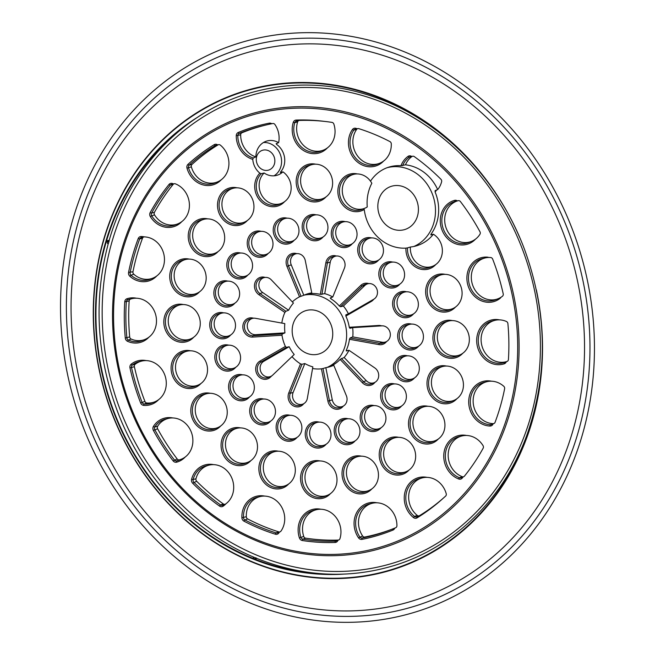 <?xml version="1.0" encoding="UTF-8"?>
<svg xmlns="http://www.w3.org/2000/svg" width="655" height="655" viewBox="0 0 655 655"><rect width="100%" height="100%" fill="white"/><g stroke="black" fill="none" stroke-linecap="round" stroke-linejoin="round"><path stroke-width="0.98" d="M284.589 201.65A19.265 17.063 -107.6 0 1 259.912 200.364A19.265 17.063 -107.6 0 1 259.855 173.166A17.865 15.818 -107.6 0 1 252.773 159.353A22.843 20.223 -107.6 0 1 236.25 135.7A3.783 3.349 -107.6 0 1 238.264 132.474A213.432 188.976 -107.6 0 1 269.279 123.165A3.783 3.349 -107.6 0 1 271.76 123.721M276.828 143.363A22.843 20.223 -107.6 0 1 276.615 144.419A17.865 15.818 -107.6 0 1 280.651 171.897A19.265 17.063 -107.6 0 1 281.216 172.314M435.804 264.522A19.265 17.063 -107.6 0 1 416.392 267.51A19.265 17.063 -107.6 0 1 405.936 248.122A41.691 36.917 -107.6 0 1 364.245 209.494A19.265 17.063 -107.6 0 1 338.234 195.346A19.265 17.063 -107.6 0 1 357.36 173.935M370.509 181.165A41.691 36.917 -107.6 0 1 388.677 167.172A41.691 36.917 -107.6 0 1 400.966 165.707A22.843 20.223 -107.6 0 1 408.073 156.357A3.783 3.349 -107.6 0 1 411.733 156.455M436.631 190.024A22.843 20.223 -107.6 0 1 435.108 191.989A41.691 36.917 -107.6 0 1 431.006 234.187A19.265 17.063 -107.6 0 1 431.735 234.67M271.817 375.814L270.384 377.182A9.735 8.621 -107.6 0 1 257.431 374.947A9.735 8.621 -107.6 0 1 259.961 361.093L285.392 346.462A38.121 33.749 -107.6 0 1 281.986 335.262L252.658 337.079A9.735 8.621 -107.6 0 1 242.833 326.927A9.735 8.621 -107.6 0 1 252.371 317.937L253.821 318.199M281.83 323.071A38.121 33.749 -107.6 0 1 282.96 317.691A38.121 33.749 -107.6 0 1 284.884 312.443L258.979 294.75A9.735 8.621 -107.6 0 1 255.024 282.592A9.735 8.621 -107.6 0 1 265.128 277.425M292.351 301.898A38.121 33.749 -107.6 0 1 299.531 296.813L286.939 266.372A9.735 8.621 -107.6 0 1 288.036 256.334A9.735 8.621 -107.6 0 1 296.781 253.665M309.79 293.53L309.831 293.718A38.121 33.749 -107.6 0 1 320.328 294.349L325.854 262.786A9.735 8.621 -107.6 0 1 336.375 256.023M331.168 297.591L330.734 298.672A38.121 33.749 -107.6 0 1 339.323 305.983L360.864 285.359A9.735 8.621 -107.6 0 1 368.79 283.607M373.759 299.245A9.735 8.621 -107.6 0 1 371.295 301.447L345.865 316.078A38.121 33.749 -107.6 0 1 349.271 327.279L378.598 325.461A9.735 8.621 -107.6 0 1 381.628 325.863M386.606 341.501A9.735 8.621 -107.6 0 1 378.877 344.604L349.451 339.282A38.121 33.749 -107.6 0 1 346.364 350.106L347.281 350.72M374.979 382.307A9.735 8.621 -107.6 0 1 362.305 382.667L340.117 359.431A38.121 33.749 -107.6 0 1 331.717 365.727L331.782 365.875M343.326 406.059A9.735 8.621 -107.6 0 1 334.525 408.892A9.735 8.621 -107.6 0 1 327.901 401.097L321.425 368.822A38.121 33.749 -107.6 0 1 312.566 368.528M303.732 403.701A9.735 8.621 -107.6 0 1 292.392 405.232A9.735 8.621 -107.6 0 1 288.806 392.853L300.522 363.869A38.121 33.749 -107.6 0 1 291.991 356.623M383.912 100.641A1.187 0.982 -12.9 0 1 385.287 100.428L385.697 100.6A1.187 0.982 -12.9 0 1 386.262 101.23L386.36 101.648M327.107 367.422A38.121 33.749 72.4 0 0 344.628 322.063A38.121 33.749 72.4 0 0 304.149 295.118M288.626 310.241L262.753 292.58A8.335 7.385 72.4 0 1 258.921 284.147A8.335 7.385 72.4 0 1 264.301 277.564A8.335 7.385 72.4 0 1 271.293 279.841L293.448 303.052A38.121 33.749 72.4 0 0 288.626 310.241L285.875 311.264L284.884 312.443M309.291 293.694L311.764 292.875A38.121 33.749 72.4 0 0 307.252 293.931A38.121 33.749 72.4 0 0 303.822 295.266L299.531 296.813M330.734 298.672L330.276 297.935L332.765 296.993A38.121 33.749 72.4 0 0 324.733 293.653L320.328 294.349M345.865 316.078L345.865 314.842L348.427 313.81A38.121 33.749 72.4 0 0 343.384 306.024L340.592 306.712L339.323 305.983M349.451 339.282L350.098 337.964L352.775 336.916A38.121 33.749 72.4 0 0 352.636 327.656L349.909 328.302M349.95 328.294L349.271 327.279M340.117 359.431L344.137 357.483A38.121 33.749 72.4 0 0 348.968 350.286L346.258 350.941M346.397 350.949L346.364 350.106M331.283 366.03L333.772 365.269L346.348 395.661A8.335 7.385 72.4 0 1 342.573 406.427L339.986 407.467A8.548 7.565 72.4 0 1 329.449 400.754L322.989 368.519L325.83 367.651A38.121 33.749 72.4 0 0 330.333 366.595A38.121 33.749 72.4 0 0 333.772 365.269M321.425 368.822L322.989 368.519M304.829 363.541A38.121 33.749 72.4 0 0 312.853 366.874L307.334 398.396A8.335 7.385 72.4 0 1 302.97 404.061L300.391 405.101A8.548 7.565 72.4 0 1 291.917 402.686A8.548 7.565 72.4 0 1 290.296 393.237L301.996 364.286L304.829 363.541L293.121 392.484A8.335 7.385 72.4 0 0 294.709 401.712A8.335 7.385 72.4 0 0 302.97 404.061M300.522 363.869L301.996 364.286M289.158 346.716A38.121 33.749 72.4 0 0 294.21 354.502L272.693 375.102A8.335 7.385 72.4 0 1 270.564 376.486L267.977 377.526A8.548 7.565 72.4 0 1 258.095 372.867A8.548 7.565 72.4 0 1 261.009 361.986L286.415 347.379L289.158 346.716L263.769 361.323A8.335 7.385 72.4 0 0 260.919 371.942A8.335 7.385 72.4 0 0 270.564 376.486M285.392 346.462L286.415 347.379M284.95 332.871L255.663 334.689A8.335 7.385 72.4 0 1 247.402 327.525A8.335 7.385 72.4 0 1 252.674 318.363A8.335 7.385 72.4 0 1 255.425 318.297L284.819 323.611A38.121 33.749 72.4 0 0 284.95 332.871L282.321 333.927L281.986 335.262M324.733 293.653L330.259 262.139A8.335 7.385 72.4 0 1 335.548 256.171A8.335 7.385 72.4 0 1 343.22 259.249A8.335 7.385 72.4 0 1 344.464 268.042L332.765 296.993M367.25 206.947A17.865 15.818 -107.6 0 1 364.688 208.298A17.865 15.818 -107.6 0 1 343.212 196.41A17.865 15.818 -107.6 0 1 353.897 174.312A17.865 15.818 -107.6 0 1 371.835 183.269A41.691 36.917 -107.6 0 0 368.732 191.047A41.691 36.917 -107.6 0 0 367.25 206.947M276.615 144.419L276.148 143.625L278.637 142.675A21.443 18.987 72.4 0 0 274.936 124.516A2.383 2.112 72.4 0 0 272.75 123.525A212.032 187.731 72.4 0 0 266.659 124.843A212.032 187.731 72.4 0 0 241.941 132.777A2.383 2.112 72.4 0 0 240.672 134.799A21.443 18.987 72.4 0 0 255.884 156.922L253.231 157.978L252.773 159.353M278.637 142.675A17.865 15.818 72.4 0 0 266.495 141.136A17.865 15.818 72.4 0 0 256.588 151.804A17.865 15.818 72.4 0 0 255.884 156.922M280.397 172.552L280.651 171.897L280.397 172.552L282.911 171.839A17.865 15.818 -107.6 0 1 291.139 188.755A17.865 15.818 -107.6 0 1 281.535 203.337A17.865 15.818 -107.6 0 1 261.779 195.362A17.865 15.818 -107.6 0 1 264.129 172.994L261.296 173.714A18.078 16.007 72.4 0 0 258.979 196.336A18.078 16.007 72.4 0 0 278.956 204.376L281.535 203.337M259.855 173.166L261.296 173.714M72.279 221.382A297.804 263.67 -107.6 0 1 522.968 142.332A297.804 263.67 -107.6 0 1 387.252 618.787A297.804 263.67 -107.6 0 1 72.279 221.382M282.911 171.839A17.865 15.818 -107.6 0 1 277.311 175.196A17.865 15.818 -107.6 0 1 264.129 172.994M108.157 244.028L107.387 243.103A1.187 0.434 -80.6 0 1 107.355 241.589L107.477 241.146A1.187 0.434 -80.6 0 1 108.018 240.393A1.187 0.434 -80.6 0 1 108.141 240.467M107.477 241.146L109.033 241.408L109.238 240.647L108.484 243.292M255.925 558.985A1.187 0.508 -146.4 0 1 255.892 559.223A1.187 0.508 -146.4 0 1 255.057 559.223L254.648 559.051L255.491 557.782L254.5 557.454C194.715 532.613 143.928 479.092 118.555 414.238C96.547 357.04 93.182 299.933 108.46 242.923M255.491 557.782L256.523 558.093L255.9 557.954L255.057 559.223M109.033 241.408L108.91 241.842L107.355 241.589M532.744 417.047L532.81 417.12A1.187 1.056 140.2 0 1 532.99 418.07L532.867 418.504A1.187 1.056 140.2 0 1 532.081 419.356M254.648 559.051A1.187 0.508 -146.4 0 1 253.477 557.97L253.968 557.225M253.231 556.914L253.477 557.97M274.027 175.827A17.865 15.818 72.4 0 0 280.651 155.391A17.865 15.818 72.4 0 0 263.449 142.528M413.862 246.477A41.691 36.917 72.4 0 0 433.012 195.845A41.691 36.917 72.4 0 0 387.105 167.713M327.942 227.269A11.913 10.546 -107.6 0 1 321.531 237.749A11.913 10.546 -107.6 0 1 307.211 229.823A11.913 10.546 -107.6 0 1 314.334 215.094A11.913 10.546 -107.6 0 1 327.942 227.269M356.648 129.387A21.443 18.987 72.4 0 0 357.024 155.219A21.443 18.987 72.4 0 0 379.761 163.218A21.443 18.987 72.4 0 0 391.281 143.781A2.383 2.112 72.4 0 0 389.946 141.603A212.032 187.731 72.4 0 0 358.809 128.658A2.383 2.112 72.4 0 0 356.648 129.387L353.839 130.091A2.595 2.292 -107.6 0 1 355.067 129.256L357.777 128.609M356.582 237.683A11.913 10.546 -107.6 0 1 350.646 244.552A11.913 10.546 -107.6 0 1 336.326 236.627A11.913 10.546 -107.6 0 1 343.449 221.898A11.913 10.546 -107.6 0 1 354.003 225.795A11.913 10.546 -107.6 0 1 356.582 237.683M332.617 182.835A17.865 15.818 -107.6 0 1 323.005 198.555A17.865 15.818 -107.6 0 1 301.529 186.675A17.865 15.818 -107.6 0 1 312.214 164.569A17.865 15.818 -107.6 0 1 332.617 182.835M297.624 121.895A21.443 18.987 72.4 0 0 302.847 144.665A21.443 18.987 72.4 0 0 323.521 150.077A21.443 18.987 72.4 0 0 333.845 124.057A2.383 2.112 72.4 0 0 331.995 122.387A212.032 187.731 72.4 0 0 299.433 120.446A2.383 2.112 72.4 0 0 297.624 121.895L294.791 122.657A2.595 2.292 -107.6 0 1 296.355 121.134L299.065 120.495M298.402 226.941A11.913 10.546 -107.6 0 1 292.572 241.089A11.913 10.546 -107.6 0 1 278.252 233.164A11.913 10.546 -107.6 0 1 285.375 218.434A11.913 10.546 -107.6 0 1 298.402 226.941M435.108 191.989L435.108 190.646L437.679 189.598A21.443 18.987 72.4 0 0 441.617 181.771A2.383 2.112 72.4 0 0 440.938 179.282A212.032 187.731 72.4 0 0 414.279 156.602A2.383 2.112 72.4 0 0 411.97 156.537A21.443 18.987 72.4 0 0 405.486 164.823L400.966 165.707M270.859 236.725A11.913 10.546 -107.6 0 1 266.593 254.246A11.913 10.546 -107.6 0 1 252.273 246.321A11.913 10.546 -107.6 0 1 259.396 231.592A11.913 10.546 -107.6 0 1 270.859 236.725M250.75 195.894A17.865 15.818 -107.6 0 1 244.34 222.176A17.865 15.818 -107.6 0 1 222.864 210.296A17.865 15.818 -107.6 0 1 233.548 188.198A17.865 15.818 -107.6 0 1 250.75 195.894M191.366 166.845A21.443 18.987 72.4 0 0 217.386 181.951A21.443 18.987 72.4 0 0 228.857 165.265A21.443 18.987 72.4 0 0 220.326 145.107A2.383 2.112 72.4 0 0 218.009 144.894A212.032 187.731 72.4 0 0 191.98 164.438A2.383 2.112 72.4 0 0 191.366 166.845L188.525 167.737A2.595 2.292 -107.6 0 1 189.197 165.117A212.245 187.919 -107.6 0 1 215.258 145.557A2.595 2.292 -107.6 0 1 215.847 145.312L218.557 144.673M248.016 255.663A11.913 10.546 -107.6 0 1 252.502 266.822A11.913 10.546 -107.6 0 1 246.141 275.935A11.913 10.546 -107.6 0 1 231.821 268.01A11.913 10.546 -107.6 0 1 238.944 253.28A11.913 10.546 -107.6 0 1 248.016 255.663M217.861 222.831A17.865 15.818 -107.6 0 1 224.599 239.566A17.865 15.818 -107.6 0 1 215.061 253.231A17.865 15.818 -107.6 0 1 193.585 241.343A17.865 15.818 -107.6 0 1 204.27 219.245A17.865 15.818 -107.6 0 1 217.861 222.831M154.531 214.881A21.443 18.987 72.4 0 0 177.882 223.846A21.443 18.987 72.4 0 0 189.377 203.844A21.443 18.987 72.4 0 0 175.344 183.826A2.383 2.112 72.4 0 0 173.141 184.415A212.032 187.731 72.4 0 0 154.424 212.326A2.383 2.112 72.4 0 0 154.531 214.881L151.723 215.831A2.595 2.292 -107.6 0 1 151.608 213.055A212.245 187.919 -107.6 0 1 170.341 185.111A2.595 2.292 -107.6 0 1 171.479 184.382L174.189 183.744M232.091 281.912A11.913 10.546 -107.6 0 1 239.615 293.072A11.913 10.546 -107.6 0 1 233.221 304.026A11.913 10.546 -107.6 0 1 218.901 296.101A11.913 10.546 -107.6 0 1 226.024 281.372A11.913 10.546 -107.6 0 1 232.091 281.912M194.862 260.281A17.865 15.818 -107.6 0 1 206.153 277.024A17.865 15.818 -107.6 0 1 196.566 293.456A17.865 15.818 -107.6 0 1 175.082 281.568A17.865 15.818 -107.6 0 1 185.766 259.47A17.865 15.818 -107.6 0 1 194.862 260.281M133.776 274.216A21.443 18.987 72.4 0 0 152.926 278.113A21.443 18.987 72.4 0 0 163.971 254.787A21.443 18.987 72.4 0 0 144.411 236.889A2.383 2.112 72.4 0 0 142.52 238.207A212.032 187.731 72.4 0 0 132.965 271.768A2.383 2.112 72.4 0 0 133.776 274.216L131.008 275.215A2.595 2.292 -107.6 0 1 130.124 272.554A212.245 187.919 -107.6 0 1 139.695 238.96A2.595 2.292 -107.6 0 1 141.21 237.577L143.92 236.938M224.657 312.885A11.913 10.546 -107.6 0 1 235.268 322.981A11.913 10.546 -107.6 0 1 229.094 335.778A11.913 10.546 -107.6 0 1 214.774 327.852A11.913 10.546 -107.6 0 1 221.898 313.123A11.913 10.546 -107.6 0 1 224.657 312.885M183.989 304.575A17.865 15.818 -107.6 0 1 199.906 319.714A17.865 15.818 -107.6 0 1 190.654 338.913A17.865 15.818 -107.6 0 1 169.178 327.033A17.865 15.818 -107.6 0 1 179.863 304.935A17.865 15.818 -107.6 0 1 183.989 304.575M131.139 339.036A21.443 18.987 72.4 0 0 144.951 339.446A21.443 18.987 72.4 0 0 155.366 313.696A21.443 18.987 72.4 0 0 131.999 298.672A21.443 18.987 72.4 0 0 130.55 299.081A2.383 2.112 72.4 0 0 129.166 301.013A212.032 187.731 72.4 0 0 129.69 336.932A2.383 2.112 72.4 0 0 131.139 339.036L128.421 340.068A2.595 2.292 -107.6 0 1 126.849 337.784A212.245 187.919 -107.6 0 1 126.317 301.832A2.595 2.292 -107.6 0 1 127.823 299.728A21.648 19.167 -107.6 0 1 129.289 299.31L131.999 298.672M226.434 345.562A11.913 10.546 -107.6 0 1 226.974 345.422A11.913 10.546 -107.6 0 1 239.951 353.765A11.913 10.546 -107.6 0 1 234.171 368.077A11.913 10.546 -107.6 0 1 219.949 360.447A11.913 10.546 -107.6 0 1 226.434 345.562M186.315 351.391A17.865 15.818 -107.6 0 1 187.125 351.178A17.865 15.818 -107.6 0 1 206.595 363.697A17.865 15.818 -107.6 0 1 197.916 385.165A17.865 15.818 -107.6 0 1 176.588 373.718A17.865 15.818 -107.6 0 1 186.315 351.391M146.859 402.997A21.443 18.987 72.4 0 0 154.752 401.842A21.443 18.987 72.4 0 0 165.166 376.085A21.443 18.987 72.4 0 0 141.799 361.061A21.443 18.987 72.4 0 0 135.11 364.327A2.383 2.112 72.4 0 0 134.365 366.685A212.032 187.731 72.4 0 0 144.935 401.441A2.383 2.112 72.4 0 0 146.859 402.997L144.206 404.045A2.595 2.292 -107.6 0 1 142.102 402.358A212.245 187.919 -107.6 0 1 131.524 367.561A2.595 2.292 -107.6 0 1 132.335 364.999A21.648 19.167 -107.6 0 1 139.089 361.699L141.799 361.061M237.257 376.74A11.913 10.546 -107.6 0 1 240.745 375.102A11.913 10.546 -107.6 0 1 253.722 383.453A11.913 10.546 -107.6 0 1 247.942 397.757A11.913 10.546 -107.6 0 1 234.449 391.854A11.913 10.546 -107.6 0 1 237.257 376.74M201.609 396.136A17.865 15.818 -107.6 0 1 206.841 393.68A17.865 15.818 -107.6 0 1 226.311 406.206A17.865 15.818 -107.6 0 1 217.632 427.666A17.865 15.818 -107.6 0 1 197.401 418.807A17.865 15.818 -107.6 0 1 201.609 396.136M179.421 459.835A21.443 18.987 72.4 0 0 181.353 459.188A21.443 18.987 72.4 0 0 191.768 433.438A21.443 18.987 72.4 0 0 168.4 418.406A21.443 18.987 72.4 0 0 157.65 426.241A2.383 2.112 72.4 0 0 157.618 428.788A212.032 187.731 72.4 0 0 177.194 458.983A2.383 2.112 72.4 0 0 179.421 459.835L176.817 460.883A2.595 2.292 -107.6 0 1 174.394 459.957A212.245 187.919 -107.6 0 1 154.801 429.729A2.595 2.292 -107.6 0 1 154.834 426.962A21.648 19.167 -107.6 0 1 165.699 419.053L168.4 418.406M256.056 403.374A11.913 10.546 -107.6 0 1 261.869 399.272A11.913 10.546 -107.6 0 1 274.854 407.623A11.913 10.546 -107.6 0 1 269.066 421.926A11.913 10.546 -107.6 0 1 256.531 417.612A11.913 10.546 -107.6 0 1 256.056 403.374M228.374 434.437A17.865 15.818 -107.6 0 1 237.094 428.28A17.865 15.818 -107.6 0 1 256.563 440.807A17.865 15.818 -107.6 0 1 247.885 462.266A17.865 15.818 -107.6 0 1 229.078 455.79A17.865 15.818 -107.6 0 1 228.374 434.437M225.623 503.99A21.443 18.987 72.4 0 0 231.813 478.044A21.443 18.987 72.4 0 0 209.215 465.091A21.443 18.987 72.4 0 0 195.968 478.764A2.383 2.112 72.4 0 0 196.656 481.245A212.032 187.731 72.4 0 0 223.306 503.932A2.383 2.112 72.4 0 0 225.623 503.99M281.003 422.852A11.913 10.546 -107.6 0 1 288.282 415.557A11.913 10.546 -107.6 0 1 301.267 423.9A11.913 10.546 -107.6 0 1 295.479 438.211A11.913 10.546 -107.6 0 1 284.098 435.313A11.913 10.546 -107.6 0 1 281.003 422.852M263.99 462.536A17.865 15.818 -107.6 0 1 274.912 451.598A17.865 15.818 -107.6 0 1 294.382 464.117A17.865 15.818 -107.6 0 1 285.703 485.576A17.865 15.818 -107.6 0 1 268.632 481.245A17.865 15.818 -107.6 0 1 263.99 462.536M280.938 531.148A21.443 18.987 72.4 0 0 281.322 506.503A21.443 18.987 72.4 0 0 260.24 496.547A21.443 18.987 72.4 0 0 246.305 516.746A2.383 2.112 72.4 0 0 247.639 518.932A212.032 187.731 72.4 0 0 278.776 531.876A2.383 2.112 72.4 0 0 280.938 531.148M309.643 433.258A11.913 10.546 -107.6 0 1 317.397 422.36A11.913 10.546 -107.6 0 1 330.374 430.703A11.913 10.546 -107.6 0 1 324.585 445.015A11.913 10.546 -107.6 0 1 309.643 433.258M304.968 477.692A17.865 15.818 -107.6 0 1 316.586 461.333A17.865 15.818 -107.6 0 1 336.064 473.86A17.865 15.818 -107.6 0 1 327.385 495.319A17.865 15.818 -107.6 0 1 304.968 477.692M339.961 538.631A21.443 18.987 72.4 0 0 335.655 516.926A21.443 18.987 72.4 0 0 316.48 509.688A21.443 18.987 72.4 0 0 303.74 536.478A2.383 2.112 72.4 0 0 305.59 538.14A212.032 187.731 72.4 0 0 338.16 540.08A2.383 2.112 72.4 0 0 339.961 538.631M339.184 433.594A11.913 10.546 -107.6 0 1 346.356 419.012A11.913 10.546 -107.6 0 1 359.333 427.363A11.913 10.546 -107.6 0 1 353.553 441.675A11.913 10.546 -107.6 0 1 339.184 433.594M347.297 478.412A17.865 15.818 -107.6 0 1 358.056 456.551A17.865 15.818 -107.6 0 1 377.526 469.078A17.865 15.818 -107.6 0 1 368.847 490.538A17.865 15.818 -107.6 0 1 347.297 478.412M396.922 525.728A21.443 18.987 72.4 0 0 372.425 503.236A21.443 18.987 72.4 0 0 362.649 536.019A2.383 2.112 72.4 0 0 364.835 537.01A212.032 187.731 72.4 0 0 394.736 528.126A212.032 187.731 72.4 0 0 395.645 527.758A2.383 2.112 72.4 0 0 396.922 525.728M366.726 423.801A11.913 10.546 -107.6 0 1 372.335 405.854A11.913 10.546 -107.6 0 1 385.312 414.206A11.913 10.546 -107.6 0 1 379.532 428.517A11.913 10.546 -107.6 0 1 366.726 423.801M386.843 464.632A17.865 15.818 -107.6 0 1 395.252 437.712A17.865 15.818 -107.6 0 1 414.721 450.239A17.865 15.818 -107.6 0 1 406.043 471.698A17.865 15.818 -107.6 0 1 386.843 464.632M446.227 493.682A21.443 18.987 72.4 0 0 422.606 477.814A21.443 18.987 72.4 0 0 408.884 493.878A21.443 18.987 72.4 0 0 417.268 515.419A2.383 2.112 72.4 0 0 419.577 515.632A212.032 187.731 72.4 0 0 445.613 496.097A2.383 2.112 72.4 0 0 446.227 493.682M389.578 404.864A11.913 10.546 -107.6 0 1 385.181 392.935A11.913 10.546 -107.6 0 1 392.779 384.174A11.913 10.546 -107.6 0 1 405.764 392.517A11.913 10.546 -107.6 0 1 399.976 406.829A11.913 10.546 -107.6 0 1 389.578 404.864M419.724 437.704A17.865 15.818 -107.6 0 1 413.133 419.814A17.865 15.818 -107.6 0 1 424.53 406.665A17.865 15.818 -107.6 0 1 444.008 419.184A17.865 15.818 -107.6 0 1 435.321 440.643A17.865 15.818 -107.6 0 1 419.724 437.704M483.054 445.646A21.443 18.987 72.4 0 0 462.111 435.919A21.443 18.987 72.4 0 0 448.159 455.274A21.443 18.987 72.4 0 0 462.242 476.701A2.383 2.112 72.4 0 0 464.452 476.119A212.032 187.731 72.4 0 0 483.161 448.2A2.383 2.112 72.4 0 0 483.054 445.646M405.494 378.623A11.913 10.546 -107.6 0 1 397.953 366.669A11.913 10.546 -107.6 0 1 405.699 356.074A11.913 10.546 -107.6 0 1 418.684 364.426A11.913 10.546 -107.6 0 1 412.896 378.737A11.913 10.546 -107.6 0 1 405.494 378.623M442.723 400.254A17.865 15.818 -107.6 0 1 431.408 382.332A17.865 15.818 -107.6 0 1 443.034 366.44A17.865 15.818 -107.6 0 1 462.504 378.958A17.865 15.818 -107.6 0 1 453.825 400.418A17.865 15.818 -107.6 0 1 442.723 400.254M503.81 386.319A21.443 18.987 72.4 0 0 487.074 381.652A21.443 18.987 72.4 0 0 473.368 404.34A21.443 18.987 72.4 0 0 493.174 423.646A2.383 2.112 72.4 0 0 495.065 422.319A212.032 187.731 72.4 0 0 504.62 388.759A2.383 2.112 72.4 0 0 503.81 386.319M412.928 347.641A11.913 10.546 -107.6 0 1 402.195 336.776A11.913 10.546 -107.6 0 1 409.825 324.331A11.913 10.546 -107.6 0 1 422.811 332.674A11.913 10.546 -107.6 0 1 417.022 346.986A11.913 10.546 -107.6 0 1 412.928 347.641M453.596 355.952A17.865 15.818 -107.6 0 1 437.491 339.642A17.865 15.818 -107.6 0 1 448.937 320.975A17.865 15.818 -107.6 0 1 468.415 333.501A17.865 15.818 -107.6 0 1 459.736 354.961A17.865 15.818 -107.6 0 1 453.596 355.952M506.454 321.499A21.443 18.987 72.4 0 0 495.041 320.32A21.443 18.987 72.4 0 0 482.055 346.29A21.443 18.987 72.4 0 0 507.044 361.445A2.383 2.112 72.4 0 0 508.427 359.513A212.032 187.731 72.4 0 0 507.895 323.603A2.383 2.112 72.4 0 0 506.454 321.499M411.152 314.965A11.913 10.546 -107.6 0 1 397.495 306.303A11.913 10.546 -107.6 0 1 404.757 292.032A11.913 10.546 -107.6 0 1 417.743 300.375A11.913 10.546 -107.6 0 1 411.954 314.687A11.913 10.546 -107.6 0 1 411.152 314.965M451.27 309.135A17.865 15.818 -107.6 0 1 430.785 296.142A17.865 15.818 -107.6 0 1 441.683 274.732A17.865 15.818 -107.6 0 1 461.153 287.25A17.865 15.818 -107.6 0 1 452.474 308.718A17.865 15.818 -107.6 0 1 451.27 309.135M490.726 257.538A21.443 18.987 72.4 0 0 485.249 257.923A21.443 18.987 72.4 0 0 472.427 284.442A21.443 18.987 72.4 0 0 498.201 298.705A21.443 18.987 72.4 0 0 502.483 296.199A2.383 2.112 72.4 0 0 503.22 293.849A212.032 187.731 72.4 0 0 492.658 259.085A2.383 2.112 72.4 0 0 490.726 257.538M400.328 283.787A11.913 10.546 -107.6 0 1 398.183 284.999A11.913 10.546 -107.6 0 1 383.863 277.073A11.913 10.546 -107.6 0 1 390.986 262.344A11.913 10.546 -107.6 0 1 403.48 269.393A11.913 10.546 -107.6 0 1 400.328 283.787M458.164 200.692A21.443 18.987 72.4 0 0 445.899 227.359A21.443 18.987 72.4 0 0 471.592 241.359A21.443 18.987 72.4 0 0 479.935 234.285A2.383 2.112 72.4 0 0 479.968 231.739A212.032 187.731 72.4 0 0 460.4 201.543A2.383 2.112 72.4 0 0 458.164 200.692L455.454 201.339A2.595 2.292 -107.6 0 1 455.569 201.306M430.843 234.916L431.006 234.187L430.843 234.916L433.381 234.228A41.691 36.917 -107.6 0 1 417.079 245.633A41.691 36.917 -107.6 0 1 410.374 247.017L407.525 247.877A18.078 16.007 72.4 0 0 430.171 267.248L432.75 266.208A17.865 15.818 -107.6 0 1 410.374 247.017M433.381 234.228A17.865 15.818 -107.6 0 1 442.371 251.16A17.865 15.818 -107.6 0 1 432.75 266.208M381.529 257.153A11.913 10.546 -107.6 0 1 377.051 260.837A11.913 10.546 -107.6 0 1 362.739 252.912A11.913 10.546 -107.6 0 1 369.862 238.174A11.913 10.546 -107.6 0 1 381.488 243.578A11.913 10.546 -107.6 0 1 381.529 257.153M437.679 189.598A41.691 36.917 72.4 0 0 405.486 164.823M405.936 248.122L407.525 247.877M348.427 313.81L373.825 299.204A8.335 7.385 72.4 0 0 376.879 289.101A8.335 7.385 72.4 0 0 367.963 283.746A8.335 7.385 72.4 0 0 364.892 285.424L362.109 286.112A8.548 7.565 72.4 0 1 365.253 284.385L367.963 283.746M343.384 306.024L364.892 285.424M311.764 292.875L305.296 260.649A8.335 7.385 72.4 0 0 295.954 253.804A8.335 7.385 72.4 0 0 291.238 264.866L288.413 265.791A8.548 7.565 72.4 0 1 293.244 254.451L295.954 253.804M303.822 295.266L291.238 264.866M352.775 336.916L382.16 342.229A8.335 7.385 72.4 0 0 385.844 341.869A8.335 7.385 72.4 0 0 390.069 332.462A8.335 7.385 72.4 0 0 381.922 325.846L352.636 327.656M344.137 357.483L366.301 380.686A8.335 7.385 72.4 0 0 374.226 382.667A8.335 7.385 72.4 0 0 378.705 375.839A8.335 7.385 72.4 0 0 374.84 367.946L348.968 350.286M325.83 367.651L332.29 399.886A8.335 7.385 72.4 0 0 342.573 406.427M274.453 163.873A10.365 9.178 72.4 0 0 271.989 153.278A10.365 9.178 72.4 0 0 262.434 150.306A10.365 9.178 72.4 0 0 256.825 162.956A10.365 9.178 72.4 0 0 268.706 170.063A10.365 9.178 72.4 0 0 274.453 163.873M331.856 340.338A22.63 20.043 72.4 0 0 326.468 317.192A22.63 20.043 72.4 0 0 305.607 310.707A22.63 20.043 72.4 0 0 293.358 338.34A22.63 20.043 72.4 0 0 319.312 353.847A22.63 20.043 72.4 0 0 331.856 340.338M417.522 215.978A22.63 20.043 72.4 0 0 412.134 192.832A22.63 20.043 72.4 0 0 391.272 186.339A22.63 20.043 72.4 0 0 379.024 213.98A22.63 20.043 72.4 0 0 404.978 229.479A22.63 20.043 72.4 0 0 417.522 215.978M122.46 250.955A225.394 199.562 -107.6 0 1 463.576 191.121A225.394 199.562 -107.6 0 1 360.848 551.739A225.394 199.562 -107.6 0 1 122.46 250.955M352.267 243.709A13.313 11.79 -107.6 0 1 337.448 245.51A13.313 11.79 -107.6 0 1 331.798 229.7A13.313 11.79 -107.6 0 1 345.259 221.652M383.658 161.007A22.843 20.223 -107.6 0 1 355.673 160.401A22.843 20.223 -107.6 0 1 352.472 129.485A3.783 3.349 -107.6 0 1 355.911 128.331A213.432 188.976 -107.6 0 1 357.212 128.748M327.426 147.866A22.843 20.223 -107.6 0 1 302.045 149.528A22.843 20.223 -107.6 0 1 293.268 122.37A3.783 3.349 -107.6 0 1 296.134 120.07A213.432 188.976 -107.6 0 1 324.446 121.388M323.152 236.905A13.313 11.79 -107.6 0 1 310.044 239.689A13.313 11.79 -107.6 0 1 302.168 226.925A13.313 11.79 -107.6 0 1 316.152 214.848M326.051 196.868A19.265 17.063 -107.6 0 1 307.228 200.16A19.265 17.063 -107.6 0 1 296.166 181.861A19.265 17.063 -107.6 0 1 315.677 164.192M294.193 240.246A13.313 11.79 -107.6 0 1 282.886 243.717A13.313 11.79 -107.6 0 1 273.847 234.367A13.313 11.79 -107.6 0 1 287.185 218.189M221.292 179.74A22.843 20.223 -107.6 0 1 187.002 168.171A3.783 3.349 -107.6 0 1 187.977 164.348A213.432 188.976 -107.6 0 1 214.177 144.681A3.783 3.349 -107.6 0 1 217.673 144.878M268.214 253.403A13.313 11.79 -107.6 0 1 249.62 251.299A13.313 11.79 -107.6 0 1 248.982 236.48A13.313 11.79 -107.6 0 1 261.214 231.346M247.394 220.489A19.265 17.063 -107.6 0 1 220.964 216.87A19.265 17.063 -107.6 0 1 219.859 195.763A19.265 17.063 -107.6 0 1 237.02 187.813M181.787 221.636A22.843 20.223 -107.6 0 1 150.339 216.608A3.783 3.349 -107.6 0 1 150.175 212.556A213.432 188.976 -107.6 0 1 169.015 184.456A3.783 3.349 -107.6 0 1 172.519 183.531A22.843 20.223 -107.6 0 1 173.46 183.916M247.762 275.092A13.313 11.79 -107.6 0 1 231.854 276.05A13.313 11.79 -107.6 0 1 227.686 259.945A13.313 11.79 -107.6 0 1 240.762 253.035M218.115 251.536A19.265 17.063 -107.6 0 1 195.575 252.371A19.265 17.063 -107.6 0 1 189.393 229.414A19.265 17.063 -107.6 0 1 207.733 218.868M156.823 275.902A22.843 20.223 -107.6 0 1 129.862 276.271A3.783 3.349 -107.6 0 1 128.568 272.39A213.432 188.976 -107.6 0 1 138.197 238.608A3.783 3.349 -107.6 0 1 141.193 236.504A22.843 20.223 -107.6 0 1 144.436 236.889M234.842 303.183A13.313 11.79 -107.6 0 1 222.291 306.212A13.313 11.79 -107.6 0 1 214.185 289.952A13.313 11.79 -107.6 0 1 227.842 281.126M199.611 291.762A19.265 17.063 -107.6 0 1 181.926 295.585A19.265 17.063 -107.6 0 1 170.12 272.439A19.265 17.063 -107.6 0 1 189.238 259.093M148.857 337.235A22.843 20.223 -107.6 0 1 127.569 341.32A3.783 3.349 -107.6 0 1 125.277 337.98A213.432 188.976 -107.6 0 1 124.745 301.824A3.783 3.349 -107.6 0 1 126.939 298.754A22.843 20.223 -107.6 0 1 136.461 298.221M230.716 334.934A13.313 11.79 -107.6 0 1 221.857 338.831A13.313 11.79 -107.6 0 1 209.764 323.717A13.313 11.79 -107.6 0 1 223.715 312.877M193.708 337.227A19.265 17.063 -107.6 0 1 181.37 342.295A19.265 17.063 -107.6 0 1 163.84 320.827A19.265 17.063 -107.6 0 1 183.326 304.55M158.649 399.632A22.843 20.223 -107.6 0 1 143.682 405.38A3.783 3.349 -107.6 0 1 140.62 402.915A213.432 188.976 -107.6 0 1 129.985 367.93A3.783 3.349 -107.6 0 1 131.164 364.196A22.843 20.223 -107.6 0 1 146.261 360.618M235.792 367.234A13.313 11.79 -107.6 0 1 230.609 370.705A13.313 11.79 -107.6 0 1 214.84 358.08A13.313 11.79 -107.6 0 1 228.783 345.177M200.962 383.47A19.265 17.063 -107.6 0 1 193.954 387.924A19.265 17.063 -107.6 0 1 171.16 370.067A19.265 17.063 -107.6 0 1 190.589 350.802M185.259 456.977A22.843 20.223 -107.6 0 1 176.629 462.193A3.783 3.349 -107.6 0 1 173.092 460.842A213.432 188.976 -107.6 0 1 153.393 430.441A3.783 3.349 -107.6 0 1 153.434 426.405A22.843 20.223 -107.6 0 1 172.871 417.964M249.563 396.914A13.313 11.79 -107.6 0 1 247.68 398.715A13.313 11.79 -107.6 0 1 228.906 389.823A13.313 11.79 -107.6 0 1 242.563 374.856M220.686 425.971A19.265 17.063 -107.6 0 1 218.451 428.01A19.265 17.063 -107.6 0 1 191.366 415.54A19.265 17.063 -107.6 0 1 210.312 393.303M226.073 503.662A22.843 20.223 -107.6 0 1 223.183 506.184A3.783 3.349 -107.6 0 1 219.515 506.086A213.432 188.976 -107.6 0 1 192.676 483.251A3.783 3.349 -107.6 0 1 191.588 479.304A22.843 20.223 -107.6 0 1 213.677 464.649M270.687 421.083A13.313 11.79 -107.6 0 1 250.398 415.385A13.313 11.79 -107.6 0 1 263.687 399.026M250.939 460.571A19.265 17.063 -107.6 0 1 222.061 451.762A19.265 17.063 -107.6 0 1 240.557 427.903M279.423 532.097A22.843 20.223 -107.6 0 1 278.784 533.055A3.783 3.349 -107.6 0 1 275.346 534.21A213.432 188.976 -107.6 0 1 244.004 521.183A3.783 3.349 -107.6 0 1 241.883 517.712A22.843 20.223 -107.6 0 1 264.702 496.097M297.1 437.36A13.313 11.79 -107.6 0 1 276.811 431.67A13.313 11.79 -107.6 0 1 290.099 415.303M288.749 483.889A19.265 17.063 -107.6 0 1 259.871 475.072A19.265 17.063 -107.6 0 1 278.375 451.213M337.947 540.293A3.783 3.349 -107.6 0 1 335.123 542.471A213.432 188.976 -107.6 0 1 302.34 540.522A3.783 3.349 -107.6 0 1 299.401 537.87A22.843 20.223 -107.6 0 1 320.942 509.246M326.215 444.164A13.313 11.79 -107.6 0 1 305.926 438.473A13.313 11.79 -107.6 0 1 319.206 422.107M330.431 493.633A19.265 17.063 -107.6 0 1 301.554 484.815A19.265 17.063 -107.6 0 1 320.058 460.956M394.793 528.102A3.783 3.349 -107.6 0 1 392.984 530.067A213.432 188.976 -107.6 0 1 361.978 539.376A3.783 3.349 -107.6 0 1 358.498 537.804A22.843 20.223 -107.6 0 1 356.631 512.668A22.843 20.223 -107.6 0 1 376.887 502.786M355.174 440.823A13.313 11.79 -107.6 0 1 334.885 435.133A13.313 11.79 -107.6 0 1 348.173 418.766M371.901 488.843A19.265 17.063 -107.6 0 1 343.023 480.033A19.265 17.063 -107.6 0 1 361.527 456.175M443.468 498.013A3.783 3.349 -107.6 0 1 443.279 498.193A213.432 188.976 -107.6 0 1 417.071 517.868A3.783 3.349 -107.6 0 1 413.403 517.524A22.843 20.223 -107.6 0 1 405.478 490.366A22.843 20.223 -107.6 0 1 427.068 477.372M381.153 427.666A13.313 11.79 -107.6 0 1 360.864 421.967A13.313 11.79 -107.6 0 1 374.144 405.609M409.097 470.003A19.265 17.063 -107.6 0 1 380.219 461.194A19.265 17.063 -107.6 0 1 398.723 437.335M463.208 476.889A213.432 188.976 -107.6 0 1 462.242 478.084A3.783 3.349 -107.6 0 1 458.737 479.01A22.843 20.223 -107.6 0 1 444.123 451.811A22.843 20.223 -107.6 0 1 466.573 435.477M401.605 405.985A13.313 11.79 -107.6 0 1 381.308 400.287A13.313 11.79 -107.6 0 1 394.597 383.928M438.375 438.956A19.265 17.063 -107.6 0 1 409.498 430.139A19.265 17.063 -107.6 0 1 428.002 406.28M493.092 423.85A213.432 188.976 -107.6 0 1 493.059 423.932A3.783 3.349 -107.6 0 1 490.063 426.037A22.843 20.223 -107.6 0 1 468.71 401.032A22.843 20.223 -107.6 0 1 491.537 381.202M414.525 377.886A13.313 11.79 -107.6 0 1 394.228 372.187A13.313 11.79 -107.6 0 1 407.516 355.829M456.879 398.731A19.265 17.063 -107.6 0 1 428.002 389.913A19.265 17.063 -107.6 0 1 446.497 366.055M506.299 361.748A3.783 3.349 -107.6 0 1 504.317 363.787A22.843 20.223 -107.6 0 1 476.824 343.245A22.843 20.223 -107.6 0 1 499.511 319.869M418.651 346.135A13.313 11.79 -107.6 0 1 398.789 341.623A13.313 11.79 -107.6 0 1 409.4 323.717A13.313 11.79 -107.6 0 1 411.643 324.078M462.782 353.266A19.265 17.063 -107.6 0 1 434.38 345.783A19.265 17.063 -107.6 0 1 449.887 320.246A19.265 17.063 -107.6 0 1 452.408 320.598M500.96 297.288A3.783 3.349 -107.6 0 1 500.092 298.352A22.843 20.223 -107.6 0 1 467.981 285.514A22.843 20.223 -107.6 0 1 487.574 257.161A3.783 3.349 -107.6 0 1 488.695 257.472M413.575 313.843A13.313 11.79 -107.6 0 1 394.646 311.19A13.313 11.79 -107.6 0 1 400.647 291.843A13.313 11.79 -107.6 0 1 406.575 291.786M455.52 307.023A19.265 17.063 -107.6 0 1 428.403 302.266A19.265 17.063 -107.6 0 1 437.303 274.617A19.265 17.063 -107.6 0 1 445.146 274.355M475.497 239.149A22.843 20.223 -107.6 0 1 443.329 232.869A22.843 20.223 -107.6 0 1 454.627 200.348A3.783 3.349 -107.6 0 1 457.337 200.888M399.804 284.155A13.313 11.79 -107.6 0 1 382.037 283.206A13.313 11.79 -107.6 0 1 383.576 263.826A13.313 11.79 -107.6 0 1 392.795 262.098M378.68 259.986A13.313 11.79 -107.6 0 1 362.297 260.534A13.313 11.79 -107.6 0 1 359.857 242.415A13.313 11.79 -107.6 0 1 371.672 237.929M385.697 100.6L385.893 101.451M353.897 174.312L351.186 174.959A18.078 16.007 72.4 0 0 340.371 197.311A18.078 16.007 72.4 0 0 362.1 209.338L364.688 208.298M240.672 134.799L236.25 135.7M253.231 157.978A21.648 19.167 -107.6 0 1 237.822 135.634A2.595 2.292 -107.6 0 1 239.206 133.423A212.245 187.919 -107.6 0 1 263.949 125.482L266.659 124.843M107.387 243.103L108.362 243.267M111.817 242.366A244.43 216.42 -107.6 0 1 481.736 177.489A244.43 216.42 -107.6 0 1 370.345 568.548A244.43 216.42 -107.6 0 1 111.817 242.366M121.478 250.406A226.761 200.774 -107.6 0 1 464.665 190.212A226.761 200.774 -107.6 0 1 361.314 553.008A226.761 200.774 -107.6 0 1 121.478 250.406M385.287 100.428L385.484 101.279M532.867 418.504L532.466 418.029M532.99 418.07L532.589 417.587M379.761 163.218L377.174 164.258A21.648 19.167 -107.6 0 1 354.224 156.177A21.648 19.167 -107.6 0 1 353.839 130.091A1.187 0.459 35.4 0 1 352.472 129.485M343.449 221.898L340.739 222.536A12.117 10.734 72.4 0 0 333.329 229.962A12.117 10.734 72.4 0 0 336.482 242.653A12.117 10.734 72.4 0 0 348.059 245.592L350.646 244.552M355.911 128.331A1.187 0.467 -72.5 0 0 355.902 129.06M335.548 256.171L332.838 256.809A8.548 7.565 72.4 0 0 327.418 262.925L330.259 262.139M314.334 215.094L311.624 215.732A12.117 10.734 72.4 0 0 303.74 226.827A12.117 10.734 72.4 0 0 318.952 238.788L321.531 237.749M312.214 164.569L309.504 165.216A18.078 16.007 72.4 0 0 297.747 181.762A18.078 16.007 72.4 0 0 320.418 199.595L323.005 198.555M323.521 150.077L320.934 151.117A21.648 19.167 -107.6 0 1 300.064 145.647A21.648 19.167 -107.6 0 1 294.791 122.657L293.268 122.37M296.134 120.07A1.187 0.54 -92 0 0 296.609 121.077M285.375 218.434L282.665 219.073A12.117 10.734 72.4 0 0 275.37 233.9A12.117 10.734 72.4 0 0 289.985 242.129L292.572 241.089M241.941 132.777L239.206 133.423A1.187 0.549 -112.3 0 1 238.264 132.474M402.628 165.641A21.648 19.167 -107.6 0 1 409.203 157.2A1.187 0.532 54.8 0 1 408.073 156.357M269.279 123.165A1.187 0.549 -101.2 0 0 269.827 124.122M259.396 231.592L256.686 232.23A12.117 10.734 72.4 0 0 250.98 250.497A12.117 10.734 72.4 0 0 264.006 255.286L266.593 254.246M233.548 188.198L230.838 188.836A18.078 16.007 72.4 0 0 222.332 216.076A18.078 16.007 72.4 0 0 241.76 223.216L244.34 222.176M191.98 164.438L189.197 165.117A1.187 0.516 -132.3 0 1 187.977 164.348M218.009 144.894L215.258 145.557A1.187 0.54 -121.4 0 1 214.177 144.681M217.386 181.951L214.807 182.991A21.648 19.167 -107.6 0 1 188.525 167.737L187.002 168.171M238.944 253.28L236.242 253.919A12.117 10.734 72.4 0 0 228.505 262.843A12.117 10.734 72.4 0 0 232.975 274.977A12.117 10.734 72.4 0 0 243.562 276.975L246.141 275.935M204.27 219.245L201.56 219.892A18.078 16.007 72.4 0 0 190.024 233.196A18.078 16.007 72.4 0 0 196.697 251.291A18.078 16.007 72.4 0 0 212.482 254.271L215.061 253.231M154.424 212.326L151.608 213.055A1.187 0.426 -151.2 0 1 150.175 212.556M173.141 184.415L170.341 185.111A1.187 0.475 -141 0 1 169.015 184.456M177.882 223.846L175.303 224.886A21.648 19.167 -107.6 0 1 151.723 215.831L150.339 216.608M172.453 184.153A1.187 0.45 111 0 1 172.519 183.531M226.024 281.372L223.322 282.01A12.117 10.734 72.4 0 0 215.429 292.793A12.117 10.734 72.4 0 0 223.109 304.952A12.117 10.734 72.4 0 0 230.642 305.066L233.221 304.026M185.766 259.47L183.056 260.109A18.078 16.007 72.4 0 0 171.299 276.189A18.078 16.007 72.4 0 0 182.745 294.324A18.078 16.007 72.4 0 0 193.978 294.496L196.566 293.456M132.965 271.768L128.568 272.39M142.52 238.207L139.695 238.96L138.197 238.608M152.926 278.113L150.339 279.153A21.648 19.167 -107.6 0 1 131.008 275.215L129.862 276.271M141.562 237.495A1.187 0.532 91.7 0 1 141.193 236.504M221.898 313.123L219.196 313.761A12.117 10.734 72.4 0 0 211.426 326.427A12.117 10.734 72.4 0 0 222.348 337.489A12.117 10.734 72.4 0 0 226.515 336.817L229.094 335.778M179.863 304.935L177.153 305.574A18.078 16.007 72.4 0 0 165.568 324.462A18.078 16.007 72.4 0 0 181.861 340.96A18.078 16.007 72.4 0 0 188.075 339.953L190.654 338.913M129.69 336.932L125.277 337.98M129.166 301.013L124.745 301.824M130.55 299.081L127.823 299.728A1.187 0.557 71.5 0 1 126.939 298.754M144.951 339.446L142.372 340.485A21.648 19.167 -107.6 0 1 128.421 340.068A1.187 0.434 -65.8 0 0 127.569 341.32M226.974 345.422L224.264 346.061A12.117 10.734 72.4 0 0 223.715 346.208A12.117 10.734 72.4 0 0 216.969 360.889A12.117 10.734 72.4 0 0 230.773 369.404A12.117 10.734 72.4 0 0 231.583 369.117L234.171 368.077M187.125 351.178L184.415 351.817A18.078 16.007 72.4 0 0 183.596 352.038A18.078 16.007 72.4 0 0 173.526 373.931A18.078 16.007 72.4 0 0 194.117 386.63A18.078 16.007 72.4 0 0 195.329 386.204L197.916 385.165M144.935 401.441L140.62 402.915M134.365 366.685L129.985 367.93M135.11 364.327L132.335 364.999A1.187 0.524 51.4 0 1 131.164 364.196M154.752 401.842L152.165 402.882A21.648 19.167 -107.6 0 1 144.206 404.045A1.187 0.516 -84.9 0 0 143.682 405.38M240.745 375.102L238.035 375.749A12.117 10.734 72.4 0 0 234.49 377.411A12.117 10.734 72.4 0 0 231.624 392.787A12.117 10.734 72.4 0 0 245.355 398.797L247.942 397.757M206.841 393.68L204.131 394.318A18.078 16.007 72.4 0 0 198.842 396.807A18.078 16.007 72.4 0 0 194.576 419.74A18.078 16.007 72.4 0 0 215.053 428.706L217.632 427.666M177.194 458.983L173.092 460.842M157.618 428.788L153.393 430.441M157.65 426.241L154.834 426.962A1.187 0.442 32.2 0 1 153.434 426.405M181.353 459.188L178.774 460.228A21.648 19.167 -107.6 0 1 176.817 460.883A1.187 0.557 -105 0 0 176.629 462.193M261.869 399.272L259.159 399.91A12.117 10.734 72.4 0 0 253.248 404.086A12.117 10.734 72.4 0 0 253.722 418.578A12.117 10.734 72.4 0 0 266.487 422.966L269.066 421.926M237.094 428.28L234.384 428.927A18.078 16.007 72.4 0 0 225.566 435.149A18.078 16.007 72.4 0 0 226.278 456.756A18.078 16.007 72.4 0 0 245.306 463.306L247.885 462.266M223.306 503.932L220.555 504.948A212.245 187.919 -107.6 0 1 193.872 482.244A2.595 2.292 -107.6 0 1 193.127 479.534A21.648 19.167 -107.6 0 1 206.505 465.738L209.215 465.091M225.238 504.203L222.651 505.242A2.595 2.292 -107.6 0 1 220.555 504.948L219.515 506.086M196.656 481.245L192.676 483.251M195.968 478.764L193.127 479.534L191.588 479.304M222.946 505.12A1.187 0.532 -125.2 0 0 223.183 506.184M288.282 415.557L285.572 416.195A12.117 10.734 72.4 0 0 278.162 423.621A12.117 10.734 72.4 0 0 281.314 436.304A12.117 10.734 72.4 0 0 292.9 439.251L295.479 438.211M274.912 451.598L272.202 452.237A18.078 16.007 72.4 0 0 261.148 463.306A18.078 16.007 72.4 0 0 265.848 482.227A18.078 16.007 72.4 0 0 283.116 486.616L285.703 485.576M278.776 531.876L276.082 532.916A212.245 187.919 -107.6 0 1 244.913 519.955A2.595 2.292 -107.6 0 1 243.464 517.581A21.648 19.167 -107.6 0 1 257.53 497.186L260.24 496.547M280.078 531.835L277.499 532.875A2.595 2.292 -107.6 0 1 276.082 532.916A1.187 0.467 107.5 0 0 275.346 534.21M247.639 518.932L244.913 519.955A1.187 0.409 117.6 0 0 244.004 521.183M246.305 516.746L241.883 517.712M278.359 532.523A1.187 0.459 -144.6 0 0 278.784 533.055M317.397 422.36L314.687 422.999A12.117 10.734 72.4 0 0 306.802 434.093A12.117 10.734 72.4 0 0 322.006 446.055L324.585 445.015M316.586 461.333L313.884 461.98A18.078 16.007 72.4 0 0 302.119 478.527A18.078 16.007 72.4 0 0 324.798 496.359L327.385 495.319M338.16 540.08L335.524 541.136A212.245 187.919 -107.6 0 1 302.921 539.188A2.595 2.292 -107.6 0 1 300.907 537.378A21.648 19.167 -107.6 0 1 313.77 510.327L316.48 509.688M338.791 539.949L336.212 540.989A2.595 2.292 -107.6 0 1 335.524 541.136A1.187 0.54 88 0 0 335.123 542.471M305.59 538.14L302.921 539.188A1.187 0.508 98.8 0 0 302.34 540.522M303.74 536.478L299.401 537.87M346.356 419.012L343.646 419.658A12.117 10.734 72.4 0 0 336.351 434.486A12.117 10.734 72.4 0 0 350.965 442.714L353.553 441.675M358.056 456.551L355.346 457.19A18.078 16.007 72.4 0 0 344.464 479.313A18.078 16.007 72.4 0 0 366.268 491.577L368.847 490.538M364.835 537.01L362.223 538.058A2.595 2.292 -107.6 0 1 359.841 536.977A21.648 19.167 -107.6 0 1 369.715 503.875L372.425 503.236M394.736 528.126L392.148 529.166A212.245 187.919 -107.6 0 1 362.223 538.058A1.187 0.549 78.8 0 0 361.978 539.376M362.649 536.019L358.498 537.804M392.984 530.067A1.187 0.549 67.7 0 1 393.033 528.814M372.335 405.854L369.625 406.501A12.117 10.734 72.4 0 0 363.918 424.759A12.117 10.734 72.4 0 0 376.944 429.557L379.532 428.517M395.252 437.712L392.541 438.351A18.078 16.007 72.4 0 0 384.035 465.59A18.078 16.007 72.4 0 0 403.464 472.738L406.043 471.698M417.268 515.419L414.5 516.427A21.648 19.167 -107.6 0 1 406.043 494.672A21.648 19.167 -107.6 0 1 419.896 478.461L422.606 477.814M417.022 516.664A2.595 2.292 -107.6 0 1 414.5 516.427L413.403 517.524M417.071 517.868A1.187 0.54 58.6 0 1 416.924 516.73M392.779 384.174L390.077 384.812A12.117 10.734 72.4 0 0 382.34 393.737A12.117 10.734 72.4 0 0 386.81 405.871A12.117 10.734 72.4 0 0 397.397 407.868L399.976 406.829M424.53 406.665L421.82 407.304A18.078 16.007 72.4 0 0 410.292 420.608A18.078 16.007 72.4 0 0 416.957 438.703A18.078 16.007 72.4 0 0 432.742 441.683L435.321 440.643M462.242 476.701L459.532 477.741A21.648 19.167 -107.6 0 1 445.318 456.109A21.648 19.167 -107.6 0 1 459.401 436.566L462.111 435.919M463.666 476.701L461.087 477.741A2.595 2.292 -107.6 0 1 459.532 477.741A1.187 0.45 -69 0 0 458.737 479.01M462.242 478.084A1.187 0.475 39 0 1 461.816 477.446M405.699 356.074L402.997 356.721A12.117 10.734 72.4 0 0 395.112 367.496A12.117 10.734 72.4 0 0 402.784 379.654A12.117 10.734 72.4 0 0 410.317 379.769L412.896 378.737M443.034 366.44L440.324 367.078A18.078 16.007 72.4 0 0 428.567 383.159A18.078 16.007 72.4 0 0 440.013 401.286A18.078 16.007 72.4 0 0 451.246 401.458L453.825 400.418M493.174 423.646L490.529 424.694A21.648 19.167 -107.6 0 1 470.527 405.199A21.648 19.167 -107.6 0 1 484.364 382.291L487.074 381.652M493.935 423.507L491.356 424.546A2.595 2.292 -107.6 0 1 490.529 424.694A1.187 0.532 -88.3 0 0 490.063 426.037M409.825 324.331L407.123 324.97A12.117 10.734 72.4 0 0 399.353 337.636A12.117 10.734 72.4 0 0 410.276 348.697A12.117 10.734 72.4 0 0 414.443 348.026L417.022 346.986M448.937 320.975L446.235 321.621A18.078 16.007 72.4 0 0 434.642 340.502A18.078 16.007 72.4 0 0 450.943 357A18.078 16.007 72.4 0 0 457.149 356.001L459.736 354.961M507.044 361.445L504.448 362.493A21.648 19.167 -107.6 0 1 479.223 347.183A21.648 19.167 -107.6 0 1 492.339 320.958L495.041 320.32M504.677 362.403A2.595 2.292 -107.6 0 1 504.448 362.493A1.187 0.557 -108.5 0 0 504.317 363.787M404.757 292.032L402.047 292.67A12.117 10.734 72.4 0 0 401.507 292.818A12.117 10.734 72.4 0 0 394.752 307.498A12.117 10.734 72.4 0 0 408.556 316.013A12.117 10.734 72.4 0 0 409.367 315.726L411.954 314.687M441.683 274.732L438.973 275.37A18.078 16.007 72.4 0 0 438.154 275.591A18.078 16.007 72.4 0 0 428.083 297.493A18.078 16.007 72.4 0 0 448.675 310.183A18.078 16.007 72.4 0 0 449.887 309.758L452.474 308.718M498.201 298.705L495.614 299.744A21.648 19.167 -107.6 0 1 469.594 285.343A21.648 19.167 -107.6 0 1 482.538 258.561L485.249 257.923M499.863 297.927A1.187 0.524 -128.6 0 0 500.092 298.352M390.986 262.344L388.276 262.982A12.117 10.734 72.4 0 0 384.731 264.653A12.117 10.734 72.4 0 0 381.865 280.029A12.117 10.734 72.4 0 0 395.595 286.038L398.183 284.999M471.592 241.359L469.013 242.399A21.648 19.167 -107.6 0 1 443.067 228.259A21.648 19.167 -107.6 0 1 455.454 201.339A1.187 0.557 75 0 1 454.627 200.348M369.862 238.174L367.152 238.821A12.117 10.734 72.4 0 0 361.232 242.997A12.117 10.734 72.4 0 0 361.716 257.481A12.117 10.734 72.4 0 0 374.472 261.877L377.051 260.837M411.97 156.537L409.203 157.2A2.595 2.292 -107.6 0 1 409.907 156.881L412.617 156.242M325.854 262.786L327.418 262.925L321.892 294.447M340.592 306.712L362.109 286.112A1.187 0.508 -133.8 0 1 360.864 285.359M270.384 377.182A1.187 0.508 46.2 0 1 270.081 376.682M259.961 361.093A1.187 0.54 -119.9 0 0 261.009 361.986L263.769 361.323M252.674 318.363L249.964 319.01A8.548 7.565 72.4 0 0 244.561 328.401A8.548 7.565 72.4 0 0 253.035 335.737L255.663 334.689M282.321 333.927L253.035 335.737A1.187 0.54 86.5 0 0 252.658 337.079M252.371 317.937A1.187 0.499 -79.8 0 0 252.388 318.436M264.301 277.564L261.591 278.203A8.548 7.565 72.4 0 0 256.08 284.95A8.548 7.565 72.4 0 0 260.002 293.596L262.753 292.58M285.875 311.264L260.002 293.596L258.979 294.75M300.997 296.183L288.413 265.791L286.939 266.372M371.295 301.447A1.187 0.54 60.1 0 1 371.074 300.784M382.16 342.229L379.491 343.277A8.548 7.565 72.4 0 0 383.265 342.909L385.844 341.869M378.877 344.604A1.187 0.499 100.2 0 1 379.491 343.277L350.098 337.964M378.598 325.461A1.187 0.54 -93.5 0 0 378.737 326.043M366.301 380.686L363.517 381.677A8.548 7.565 72.4 0 0 371.639 383.707L374.226 382.667M362.305 382.667L363.517 381.677L341.353 358.465M332.29 399.886L327.901 401.097M293.121 392.484L290.296 393.237L288.806 392.853M254.484 558.977A245.06 216.977 -107.6 0 1 105.619 243.938A245.06 216.977 -107.6 0 1 177.931 132.007M318.133 573.469A245.06 216.977 -107.6 0 1 255.344 559.321M343.212 574.148A245.74 217.575 -107.6 0 1 105.193 243.652A245.74 217.575 -107.6 0 1 198.039 116.967M77.912 223.224A292.024 258.561 -107.6 0 1 519.865 145.705A292.024 258.561 -107.6 0 1 386.777 612.916A292.024 258.561 -107.6 0 1 77.912 223.224M532.253 419.274A250.144 221.472 -107.6 0 1 252.142 561.744A250.144 221.472 -107.6 0 1 103.367 241.466A250.144 221.472 -107.6 0 1 454.586 145.492M536.322 402.8A250.144 221.472 -107.6 0 1 532.842 417.161M536.363 289.911A250.562 221.848 -107.6 0 1 310.814 577.342A250.562 221.848 -107.6 0 1 103.154 241.269A250.562 221.848 -107.6 0 1 300.162 82.489A250.562 221.848 -107.6 0 1 519.579 237.241M82.366 225.353A286.391 253.567 -107.6 0 1 515.796 149.332A286.391 253.567 -107.6 0 1 385.271 607.521A286.391 253.567 -107.6 0 1 82.366 225.353M109.131 240.573L108.018 240.393M256.473 558.273C302.856 576.867 348.91 579.233 394.637 565.388C454.218 547.138 503.63 498.586 526.645 435.747C548.096 375.479 547.539 313.77 524.958 250.611C499.282 180.42 443.861 122.714 379.008 98.725C334.689 82.366 290.828 80.696 247.426 93.722C182.147 113.34 129.248 169.563 109.115 240.614M255.892 559.223L256.514 558.289M419.298 515.772L416.711 516.811M507.15 361.413L504.563 362.452M458.222 200.684L455.512 201.322"/></g></svg>
